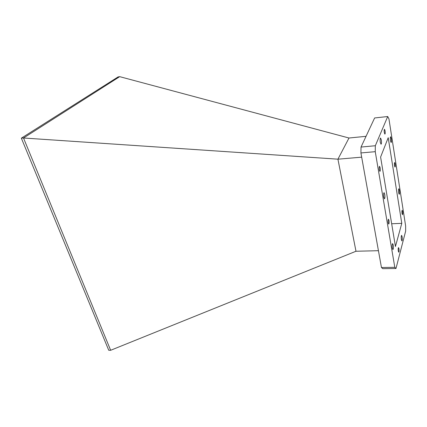 <?xml version="1.0" encoding="UTF-8"?>
<svg xmlns="http://www.w3.org/2000/svg" width="427" height="427" viewBox="0 0 427 427"><rect width="100%" height="100%" fill="white"/><g stroke="black" fill="none" stroke-linecap="round" stroke-linejoin="round"><path stroke-width="0.64" d="M385.074 130.79L384.497 129.296C384.14 129.653 384.076 130.769 384.311 132.642L384.887 134.137C385.239 133.779 385.303 132.664 385.074 130.79M380.153 167.768L379.56 166.322C379.149 166.722 379.069 167.934 379.32 169.951L379.913 171.392C380.324 170.987 380.404 169.781 380.153 167.768M388.976 220.428L388.474 219.19C388.068 219.622 387.988 220.844 388.228 222.857L388.73 224.084C389.13 223.652 389.216 222.43 388.976 220.428M398.962 248.679L398.535 247.591C398.167 248.023 398.097 249.203 398.316 251.135L398.743 252.218C399.112 251.786 399.186 250.606 398.962 248.679M395.178 163.808L394.687 162.495C394.361 162.852 394.302 163.936 394.516 165.745L395.007 167.053C395.333 166.69 395.391 165.612 395.178 163.808M402.629 211.429L402.207 210.292C401.882 210.671 401.823 211.76 402.031 213.564L402.453 214.696C402.773 214.317 402.837 213.228 402.629 211.429M381.311 139.912L380.558 138.028C380.083 138.492 379.998 139.939 380.297 142.362L381.044 144.235C381.519 143.766 381.61 142.324 381.311 139.912M402.122 236.697L401.61 235.341C401.183 235.848 401.097 237.263 401.364 239.584L401.876 240.929C402.303 240.422 402.389 239.008 402.122 236.697M391.34 138.508L390.678 136.747C390.267 137.179 390.198 138.524 390.47 140.782L391.127 142.533C391.538 142.095 391.607 140.755 391.34 138.508M393.23 245.013L392.653 243.593C392.157 244.143 392.055 245.669 392.349 248.172L392.92 249.581C393.422 249.026 393.523 247.505 393.23 245.013M384.743 194.322L384.065 192.657C383.558 193.175 383.457 194.691 383.761 197.199L384.439 198.854C384.946 198.331 385.047 196.82 384.743 194.322M399.432 190.239L398.866 188.729C398.46 189.188 398.391 190.543 398.647 192.796L399.208 194.296C399.613 193.831 399.688 192.481 399.432 190.239M355.985 251.252L337.928 159.175L23.512 138.001L110.652 350.284L355.985 251.252L378.439 250.697M337.928 159.175L348.992 138.012L119.699 76.657L23.512 138.001M337.981 159.186L361.68 157.157M110.652 350.284L108.736 350.257L21.35 138.172L23.181 137.942M348.992 138.012L366.046 136.32M21.35 138.172L118.108 76.919L119.699 76.657M387.711 116.523L374.623 117.964L361.034 147.053L360.922 152.941L381.45 267.499L382.725 268.663L395.984 268.492L405.65 231.124L405.639 225.974L388.933 118.839L387.711 116.523L375.322 145.735L375.253 151.676L394.804 267.323L395.984 268.492M381.45 267.499L394.804 267.323M360.922 152.941L375.253 151.676M361.034 147.053L375.322 145.735M388.207 137.713L401.78 223.342L395.445 246.512L380.601 157.061L388.207 137.713M391.666 223.764L401.78 223.342"/></g></svg>
